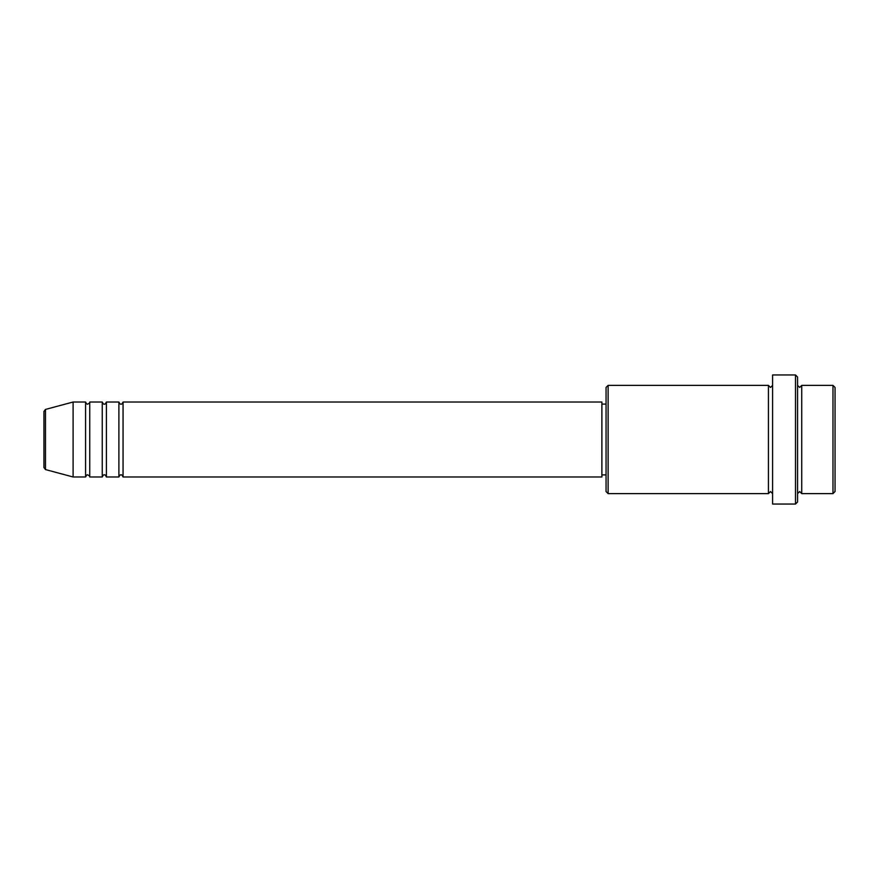 <?xml version="1.0" encoding="UTF-8"?>
<svg xmlns="http://www.w3.org/2000/svg" width="879" height="879" viewBox="0 0 879 879"><rect width="100%" height="100%" fill="white"/><g stroke="black" fill="none" stroke-linecap="round" stroke-linejoin="round"><path stroke-width="0.66" stroke-dasharray="4.39 3.3" d="M43.95 411.438L43.95 467.562M123.06 476.978L123.06 402.022M118.896 476.978L118.896 402.022M106.403 476.978L106.403 402.022M102.239 476.978L102.239 402.022M89.746 476.978L89.746 402.022M85.582 476.978L85.582 402.022M835.05 491.548L835.05 387.452M832.973 385.376L832.973 493.624M606.049 387.452L606.049 491.548M608.125 493.624L608.125 385.376M797.572 501.953L797.572 377.047M795.495 374.959L795.495 504.041M801.736 493.624L801.736 385.376M768.433 493.624L768.433 385.376M772.597 504.041L772.597 374.959M601.884 476.978L601.884 402.022M73.1 476.978L73.1 402.022M797.572 439.5L797.572 493.624L797.572 439.5M772.597 439.5L772.597 493.624L772.597 439.5M606.049 439.5L606.049 404.109L606.049 439.5M45.488 469.573L45.488 409.427"/><path stroke-width="1.32" d="M43.95 467.562L43.95 411.438L45.488 409.427L45.488 469.573L43.95 467.562M123.06 402.022L123.06 476.978L601.884 476.978L601.884 402.022L123.06 402.022C122.181 403.835 121.489 404.527 120.983 404.109C120.467 404.527 119.775 403.835 118.896 402.022L118.896 476.978L106.403 476.978L106.403 402.022L118.896 402.022M102.239 402.022L102.239 476.978L89.746 476.978L89.746 402.022L102.239 402.022C103.118 403.835 103.81 404.527 104.326 404.109C104.832 404.527 105.524 403.835 106.403 402.022M85.582 402.022L85.582 476.978L73.1 476.978L73.1 402.022L85.582 402.022C86.461 403.835 87.164 404.527 87.669 404.109C89.449 403.274 90.141 402.582 89.746 402.022M832.973 385.376L835.05 387.452L835.05 491.548L832.973 493.624L832.973 385.376L801.736 385.376L801.736 493.624L832.973 493.624M608.125 493.624L606.049 491.548L606.049 387.452L608.125 385.376L608.125 493.624L768.433 493.624L768.433 385.376L770.509 387.452L772.597 385.376M795.495 374.959L797.572 377.047L797.572 501.953L795.495 504.041L795.495 374.959L772.597 374.959L772.597 504.041L795.495 504.041M797.572 385.376L799.659 387.452L801.736 385.376M601.884 474.891L606.049 474.891M45.488 469.573L73.1 476.978M45.488 409.427L73.1 402.022M608.125 385.376L768.433 385.376M601.884 404.109L606.049 404.109M768.433 493.624L770.509 491.548L772.597 493.624M801.736 493.624L799.659 491.548L797.572 493.624M89.746 476.978C90.141 476.418 89.449 475.726 87.669 474.891C87.164 474.473 86.461 475.165 85.582 476.978M106.403 476.978C105.524 475.165 104.832 474.473 104.326 474.891C103.81 474.473 103.118 475.165 102.239 476.978M123.06 476.978C122.181 475.165 121.489 474.473 120.983 474.891C120.467 474.473 119.775 475.165 118.896 476.978"/></g></svg>
